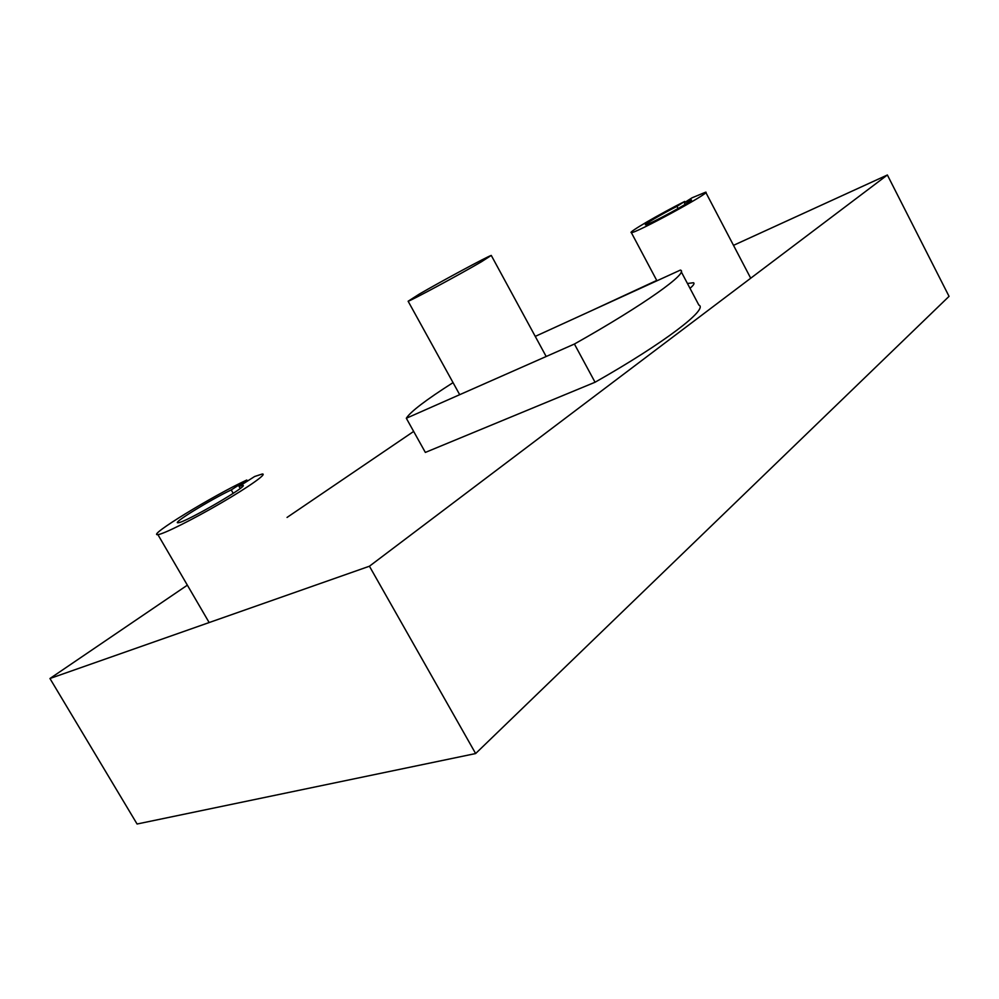<?xml version="1.0" encoding="UTF-8"?>
<svg xmlns="http://www.w3.org/2000/svg" width="999" height="999" viewBox="0 0 999 999"><rect width="100%" height="100%" fill="white"/><g stroke="black" fill="none" stroke-linecap="round" stroke-linejoin="round"><path stroke-width="1.5" d="M535.252 336.388L680.369 270.092C689.522 272.252 644.305 304.707 574.413 344.031L406.318 418.256C410.327 411.813 425.899 399.937 453.047 382.629M681.231 271.74L698.85 305.057C708.803 308.791 664.61 342.807 595.054 382.242L425.349 452.422L406.318 418.256M574.413 344.031L595.054 382.242M233.217 493.356L231.231 489.91L246.778 480.019L247.402 481.106M246.778 480.019C213.274 495.492 146.216 536.426 157.904 534.627C163.149 534.29 192.819 519.492 220.979 503.071C249.213 486.65 267.72 473.451 262.238 474.013L254.62 476.511L239.061 486.426L240.222 488.449M239.061 486.426L242.332 485.452C252.335 483.616 184.852 522.914 178.122 522.752C171.104 523.913 209.765 500.099 231.231 489.91M678.084 208.554L676.935 206.381L684.702 201.436L685.114 202.223M684.702 201.436C660.039 213.798 627.372 232.804 631.318 232.567C634.128 234.216 712.699 191.533 705.669 192.17L692.057 197.802L684.303 202.735L685.189 204.408M684.303 202.735L691.271 199.95C695.541 199.588 647.327 225.774 645.504 224.812C643.181 224.962 661.788 214.061 676.935 206.381M687.449 283.491L693.456 282.729C694.829 283.279 693.681 285.152 690.009 288.324C693.681 285.152 694.829 283.279 693.456 282.729L687.449 283.491M481.331 261.838C459.665 274.513 410.539 300.936 408.129 301.236L419.243 294.118C441.508 281.181 488.299 256.019 491.271 255.432L481.331 261.838M369.43 566.221L49.95 678.508L137.075 824.013L475.636 753.546L949.05 296.353L887.374 174.987L369.43 566.221L475.636 753.546M49.95 678.508L187.362 585.164M287.05 517.432L413.661 431.431M591.171 310.839L656.743 280.432M733.503 245.342L887.374 174.987M242.332 485.452L242.732 486.151M157.904 534.627L209.153 622.552M631.318 232.567L656.93 280.794M705.818 192.457L750.711 278.221M459.702 394.692L408.129 301.236M546.178 356.506L491.383 255.632"/></g></svg>
